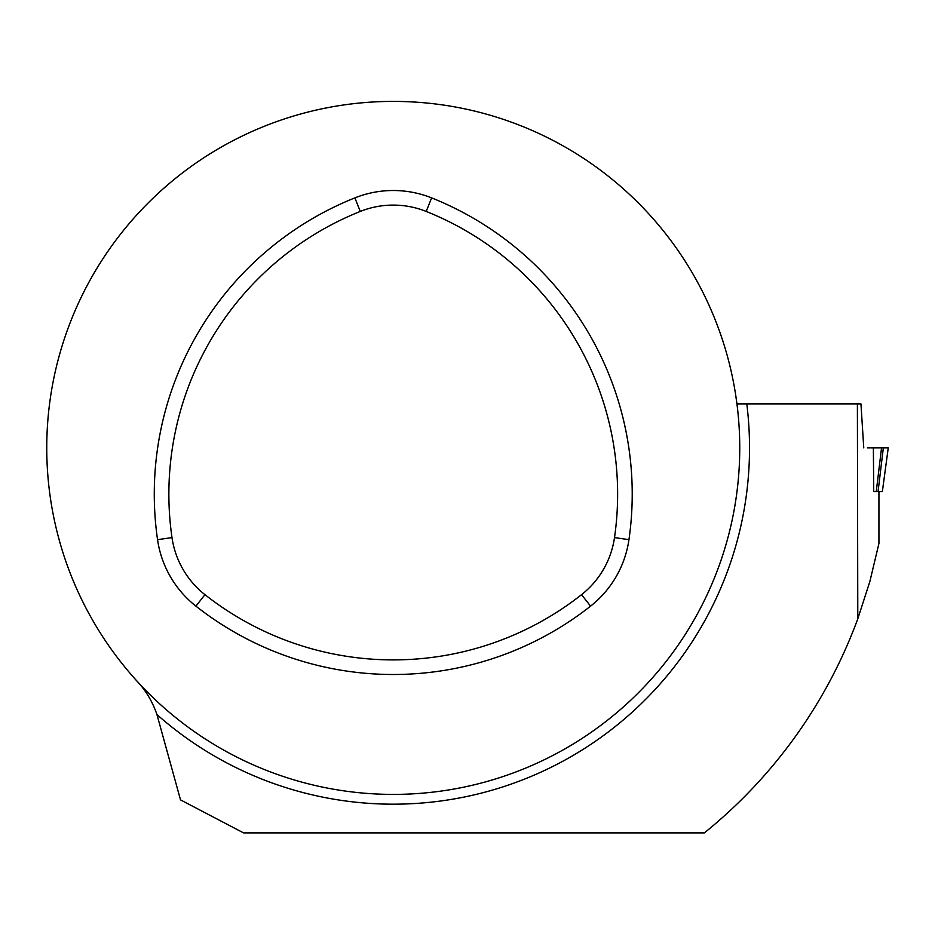 <?xml version="1.0" encoding="UTF-8"?>
<svg xmlns="http://www.w3.org/2000/svg" width="935" height="935" viewBox="0 0 935 935"><rect width="100%" height="100%" fill="white"/><g stroke="black" fill="none" stroke-linecap="round" stroke-linejoin="round"><path stroke-width="1.4" d="M136.533 680.622C145.603 690.1 152.405 701.402 156.94 714.539L180.525 799.892L243.567 832.898L704.371 832.898A495.001 495.001 0 0 0 857.792 618.83L869.854 581.558L878.935 543.445L878.935 491.565M857.792 618.83L857.395 403.897L736.944 403.897A346.499 346.499 0 0 0 371.207 102.102A346.499 346.499 0 0 0 46.75 447.9A346.499 346.499 0 0 0 415.292 793.698A346.499 346.499 0 0 0 736.944 403.897L735.693 395.096M867.435 447.9L888.238 447.9L873.372 447.9L873.711 491.565L876.259 491.565L881.541 447.9L883.341 447.9L878.058 491.565L876.259 491.565M863.765 447.9L860.948 403.897L857.395 403.897M581.547 594.672A88.802 88.802 0 0 0 614.505 537.59A304.401 304.401 0 0 0 426.208 211.439A88.802 88.802 0 0 0 360.291 211.439A304.401 304.401 0 0 0 171.993 537.59A88.802 88.802 0 0 0 204.952 594.672A304.401 304.401 0 0 0 581.547 594.672L590.581 606.137A103.399 103.399 0 0 0 628.951 539.67A318.999 318.999 0 0 0 431.619 197.893A103.399 103.399 0 0 0 354.868 197.893A318.999 318.999 0 0 0 157.548 539.67A103.399 103.399 0 0 0 195.918 606.137A318.999 318.999 0 0 0 590.581 606.137M882.36 491.565L888.25 447.9L882.36 491.565L878.058 491.565M746.796 403.897A356.282 356.282 0 0 1 156.94 714.539M354.868 197.893L360.291 211.439M431.619 197.893L426.208 211.439M628.951 539.67L614.505 537.59M195.918 606.137L204.952 594.672M157.548 539.67L171.993 537.59"/></g></svg>

